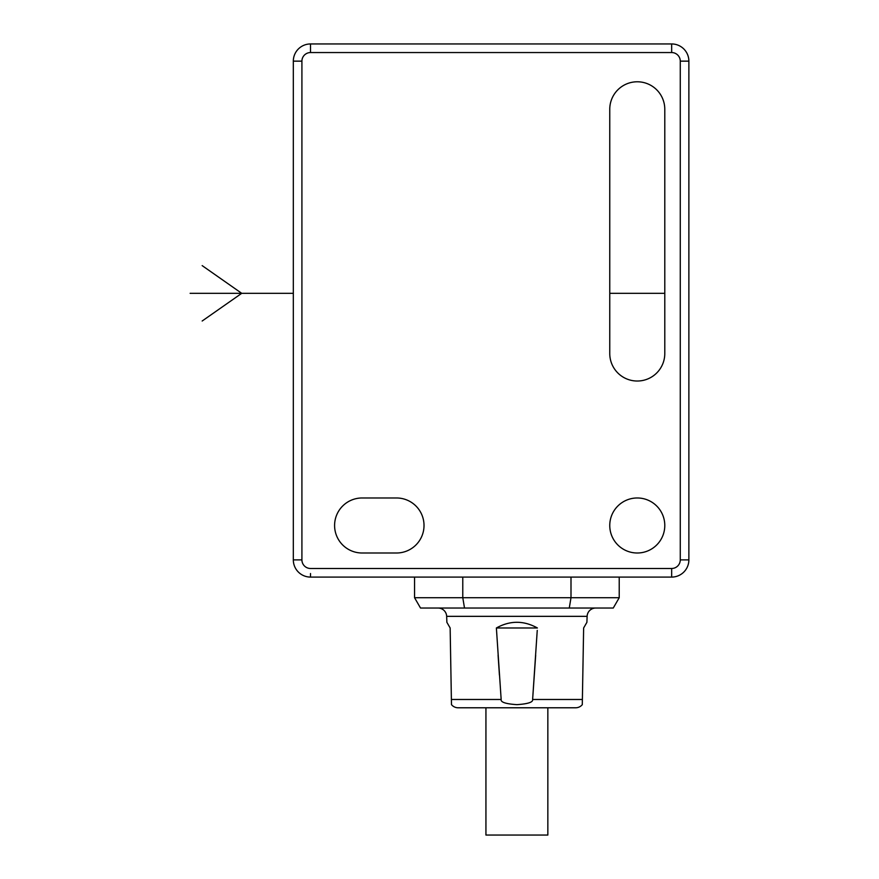 <?xml version="1.0" encoding="UTF-8"?>
<svg xmlns="http://www.w3.org/2000/svg" width="879" height="879" viewBox="0 0 879 879"><rect width="100%" height="100%" fill="white"/><g stroke="black" fill="none" stroke-linecap="round" stroke-linejoin="round"><path stroke-width="1.32" d="M619.223 577.085L619.223 597.72L613.256 608.037L464.508 608.037L462.783 597.72L414.558 597.72L414.558 577.085M570.998 577.085L570.998 597.72L462.783 597.72L462.783 577.085L671.666 577.085A17.195 17.195 0 0 0 688.872 559.89L688.872 61.145A17.195 17.195 0 0 0 671.666 43.95L310.518 43.95A17.195 17.195 0 0 0 293.322 61.145L293.322 559.89A17.195 17.195 0 0 0 310.518 577.085L462.783 577.085M619.223 597.72L570.998 597.72L569.273 608.037M464.508 608.037L420.525 608.037L414.558 597.72M664.788 525.488A27.513 27.513 0 0 0 637.275 497.975A27.513 27.513 0 0 0 609.762 525.488A27.513 27.513 0 0 0 637.275 553.001A27.513 27.513 0 0 0 664.788 525.488M664.788 109.304A27.513 27.513 0 0 0 637.275 81.78A27.513 27.513 0 0 0 609.762 109.304L609.762 353.512A27.513 27.513 0 0 0 637.275 381.025A27.513 27.513 0 0 0 664.788 353.512L664.788 109.304M362.115 497.975A27.513 27.513 0 0 0 334.591 525.488A27.513 27.513 0 0 0 362.115 553.001L396.506 553.001A27.513 27.513 0 0 0 424.019 525.488A27.513 27.513 0 0 0 396.506 497.975L362.115 497.975M438.072 608.037A8.603 8.603 0 0 1 446.664 616.344L446.873 622.31L450.147 627.98L451.388 699.486L450.147 627.98L446.873 622.31M595.709 608.037A8.603 8.603 0 0 0 587.117 616.344L586.908 622.31L583.634 627.98L582.381 699.486L583.634 627.98M496.382 627.98L537.399 627.98C523.73 620.398 510.051 620.398 496.382 627.98L501.162 699.486L451.388 699.486L451.487 704.65A8.603 8.603 0 0 0 458.124 707.782L575.657 707.782A8.603 8.603 0 0 0 582.294 704.65L582.381 699.486L532.619 699.486L537.245 630.386M532.619 699.486C533.212 702.189 527.982 703.914 516.918 704.65C505.799 703.914 500.536 702.189 501.162 699.486M535.685 655.207L532.641 699.19M499.426 675.16L498.085 655.13M485.933 707.782L485.933 835.05L547.848 835.05L547.848 707.782M664.788 293.322L609.762 293.322M293.322 293.322L190.128 293.322L293.322 293.322M202.17 321.011L241.725 293.322L202.17 265.623M671.666 568.482A8.603 8.603 0 0 0 680.269 559.89L688.872 559.89A17.195 17.195 0 0 1 671.666 577.085L671.666 568.482L310.518 568.482A8.603 8.603 0 0 1 301.915 559.89L301.915 61.145L301.915 559.89L293.322 559.89A17.195 17.195 0 0 0 310.518 577.085L310.518 573.537M685.323 559.89L680.269 559.89L680.269 61.145A8.603 8.603 0 0 0 671.666 52.553L671.666 47.499M680.269 61.145L688.872 61.145A17.195 17.195 0 0 0 671.666 43.95L671.666 52.553L310.518 52.553A8.603 8.603 0 0 0 301.915 61.145L293.322 61.145M310.518 52.553L310.518 43.95M587.117 616.344L446.664 616.344"/></g></svg>
